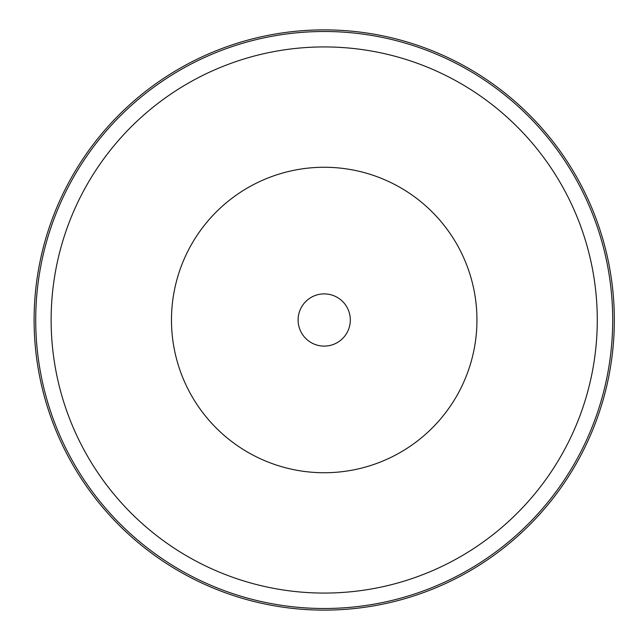 <?xml version="1.0" encoding="UTF-8"?>
<svg xmlns="http://www.w3.org/2000/svg" width="640" height="640" viewBox="0 0 640 640"><rect width="100%" height="100%" fill="white"/><g stroke="black" fill="none" stroke-linecap="round" stroke-linejoin="round"><path stroke-width="0.96" d="M34.096 320A290.112 290.112 0 0 0 469.272 571.248A290.112 290.112 0 0 0 469.272 68.752A290.112 290.112 0 0 0 34.096 320M35.712 320A288.504 288.504 0 0 0 468.464 569.848A288.504 288.504 0 0 0 468.464 70.152A288.504 288.504 0 0 0 35.712 320M51.136 320A273.08 273.08 0 0 0 460.752 556.488A273.08 273.08 0 0 0 460.752 83.512A273.08 273.08 0 0 0 51.136 320M171.48 320A152.736 152.736 0 0 0 400.584 452.272A152.736 152.736 0 0 0 400.584 187.728A152.736 152.736 0 0 0 171.48 320M325.016 293.904A26.104 26.104 0 0 1 346.408 333.744A26.104 26.104 0 0 1 301.216 332.352A26.104 26.104 0 0 1 325.016 293.904"/></g></svg>
